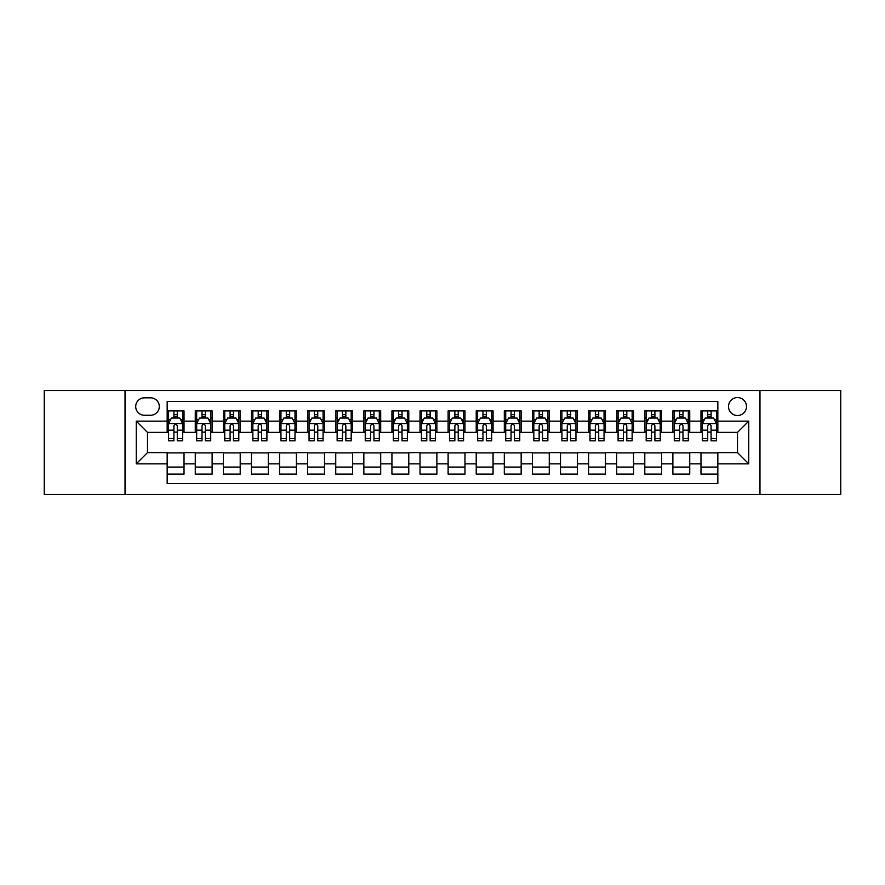 <?xml version="1.0" encoding="UTF-8"?>
<svg xmlns="http://www.w3.org/2000/svg" width="885" height="885" viewBox="0 0 885 885"><rect width="100%" height="100%" fill="white"/><g stroke="black" fill="none" stroke-linecap="round" stroke-linejoin="round"><path stroke-width="1.33" d="M737.504 397.553A8.994 8.994 0 0 0 728.51 406.536A8.994 8.994 0 0 0 737.504 415.53A8.994 8.994 0 0 0 746.486 406.536A8.994 8.994 0 0 0 737.504 397.553M759.972 494.472L840.75 494.472L840.75 390.528L759.972 390.528L759.972 494.472L125.028 494.472L125.028 390.528L44.25 390.528L44.25 494.472L125.028 494.472M717.835 410.894L700.975 410.894L700.975 421.149L689.736 421.149L689.736 432.389L700.975 432.389L700.975 421.149M689.736 421.149L689.736 410.894L672.877 410.894L672.877 421.149L661.648 421.149L661.648 432.389L672.877 432.389L672.877 421.149M661.648 421.149L661.648 410.894L644.789 410.894L644.789 421.149L633.549 421.149L633.549 432.389L644.789 432.389L644.789 421.149M633.549 421.149L633.549 410.894L616.69 410.894L616.69 421.149L605.451 421.149L605.451 432.389L616.69 432.389L616.69 421.149M605.451 421.149L605.451 410.894L588.591 410.894L588.591 421.149L577.352 421.149L577.352 432.389L588.591 432.389L588.591 421.149M577.352 421.149L577.352 410.894L560.504 410.894L560.504 421.149L549.264 421.149L549.264 432.389L560.504 432.389L560.504 421.149M549.264 421.149L549.264 410.894L532.405 410.894L532.405 421.149L521.165 421.149L521.165 432.389L532.405 432.389L532.405 421.149M521.165 421.149L521.165 410.894L504.306 410.894L504.306 421.149L493.067 421.149L493.067 432.389L504.306 432.389L504.306 421.149M493.067 421.149L493.067 410.894L476.219 410.894L476.219 421.149L464.979 421.149L464.979 432.389L476.219 432.389L476.219 421.149M464.979 421.149L464.979 410.894L448.12 410.894L448.12 421.149L436.88 421.149L436.88 432.389L448.12 432.389L448.12 421.149M436.88 421.149L436.88 410.894L420.021 410.894L420.021 421.149L408.781 421.149L408.781 432.389L420.021 432.389L420.021 421.149M408.781 421.149L408.781 410.894L391.933 410.894L391.933 421.149L380.694 421.149L380.694 432.389L391.933 432.389L391.933 421.149M380.694 421.149L380.694 410.894L363.835 410.894L363.835 421.149L352.595 421.149L352.595 432.389L363.835 432.389L363.835 421.149M352.595 421.149L352.595 410.894L335.736 410.894L335.736 421.149L324.496 421.149L324.496 432.389L335.736 432.389L335.736 421.149M324.496 421.149L324.496 410.894L307.648 410.894L307.648 421.149L296.409 421.149L296.409 432.389L307.648 432.389L307.648 421.149M296.409 421.149L296.409 410.894L279.549 410.894L279.549 421.149L268.31 421.149L268.31 432.389L279.549 432.389L279.549 421.149M268.31 421.149L268.31 410.894L251.451 410.894L251.451 421.149L240.211 421.149L240.211 432.389L251.451 432.389L251.451 421.149M240.211 421.149L240.211 410.894L223.352 410.894L223.352 421.149L212.123 421.149L212.123 432.389L223.352 432.389L223.352 421.149M212.123 421.149L212.123 410.894L195.264 410.894L195.264 432.389L184.025 432.389L184.025 410.894L167.165 410.894M167.165 474.106L184.025 474.106L184.025 452.611L195.264 452.611L195.264 474.106L212.123 474.106L212.123 452.611L223.352 452.611L223.352 463.851L212.123 463.851M223.352 463.851L223.352 474.106L240.211 474.106L240.211 452.611L251.451 452.611L251.451 463.851L240.211 463.851M251.451 463.851L251.451 474.106L268.31 474.106L268.31 452.611L279.549 452.611L279.549 463.851L268.31 463.851M279.549 463.851L279.549 474.106L296.409 474.106L296.409 452.611L307.648 452.611L307.648 463.851L296.409 463.851M307.648 463.851L307.648 474.106L324.496 474.106L324.496 452.611L335.736 452.611L335.736 463.851L324.496 463.851M335.736 463.851L335.736 474.106L352.595 474.106L352.595 452.611L363.835 452.611L363.835 463.851L352.595 463.851M363.835 463.851L363.835 474.106L380.694 474.106L380.694 452.611L391.933 452.611L391.933 463.851L380.694 463.851M391.933 463.851L391.933 474.106L408.781 474.106L408.781 452.611L420.021 452.611L420.021 463.851L408.781 463.851M420.021 463.851L420.021 474.106L436.88 474.106L436.88 452.611L448.12 452.611L448.12 463.851L436.88 463.851M448.12 463.851L448.12 474.106L464.979 474.106L464.979 452.611L476.219 452.611L476.219 463.851L464.979 463.851M476.219 463.851L476.219 474.106L493.067 474.106L493.067 452.611L504.306 452.611L504.306 463.851L493.067 463.851M504.306 463.851L504.306 474.106L521.165 474.106L521.165 452.611L532.405 452.611L532.405 463.851L521.165 463.851M532.405 463.851L532.405 474.106L549.264 474.106L549.264 452.611L560.504 452.611L560.504 463.851L549.264 463.851M560.504 463.851L560.504 474.106L577.352 474.106L577.352 452.611L588.591 452.611L588.591 463.851L577.352 463.851M588.591 463.851L588.591 474.106L605.451 474.106L605.451 452.611L616.69 452.611L616.69 463.851L605.451 463.851M616.69 463.851L616.69 474.106L633.549 474.106L633.549 452.611L644.789 452.611L644.789 463.851L633.549 463.851M644.789 463.851L644.789 474.106L661.648 474.106L661.648 452.611L672.877 452.611L672.877 463.851L661.648 463.851M672.877 463.851L672.877 474.106L689.736 474.106L689.736 452.611L700.975 452.611L700.975 463.851L689.736 463.851M144.41 415.253L150.594 415.253A8.706 8.706 0 0 0 159.3 406.536A8.706 8.706 0 0 0 150.594 397.83L144.41 397.83A8.706 8.706 0 0 0 135.704 406.536A8.706 8.706 0 0 0 144.41 415.253M759.972 390.528L125.028 390.528M717.835 421.149L717.835 401.48L167.165 401.48L167.165 432.389L147.496 432.389L147.496 452.611L167.165 452.611L167.165 483.52L717.835 483.52L717.835 452.611L737.504 452.611L737.504 432.389L717.835 432.389L717.835 421.149L748.743 421.149L748.743 463.851L717.835 463.851M167.165 463.851L136.257 463.851L136.257 421.149L167.165 421.149M700.975 463.851L700.975 474.106L717.835 474.106M167.165 417.919L168.57 417.919M173.914 417.919L177.277 417.919M182.62 417.919L184.025 417.919M167.165 432.101L168.57 432.101M173.914 432.101L177.277 432.101M182.62 432.101L184.025 432.101M167.165 452.899L184.025 452.899M167.165 467.081L184.025 467.081M195.264 432.101L196.669 432.101M202.001 432.101L205.375 432.101M210.718 432.101L212.123 432.101M195.264 417.919L196.669 417.919M202.001 417.919L205.375 417.919M210.718 417.919L212.123 417.919M195.264 452.899L212.123 452.899M195.264 467.081L212.123 467.081M223.352 452.899L240.211 452.899M223.352 467.081L240.211 467.081M223.352 417.919L224.757 417.919M230.1 417.919L233.474 417.919M238.806 417.919L240.211 417.919M223.352 432.101L224.757 432.101M230.1 432.101L233.474 432.101M238.806 432.101L240.211 432.101M251.451 452.899L268.31 452.899M251.451 467.081L268.31 467.081M251.451 417.919L252.856 417.919M258.199 417.919L261.562 417.919M266.905 417.919L268.31 417.919M251.451 432.101L252.856 432.101M258.199 432.101L261.562 432.101M266.905 432.101L268.31 432.101M279.549 452.899L296.409 452.899M279.549 467.081L296.409 467.081M279.549 417.919L280.954 417.919M286.286 417.919L289.66 417.919M295.004 417.919L296.409 417.919M279.549 432.101L280.954 432.101M286.286 432.101L289.66 432.101M295.004 432.101L296.409 432.101M307.648 452.899L324.496 452.899M307.648 467.081L324.496 467.081M307.648 417.919L309.053 417.919M314.385 417.919L317.759 417.919M323.091 417.919L324.496 417.919M307.648 432.101L309.053 432.101M314.385 432.101L317.759 432.101M323.091 432.101L324.496 432.101M335.736 452.899L352.595 452.899M335.736 467.081L352.595 467.081M335.736 417.919L337.141 417.919M342.484 417.919L345.847 417.919M351.19 417.919L352.595 417.919M335.736 432.101L337.141 432.101M342.484 432.101L345.847 432.101M351.19 432.101L352.595 432.101M363.835 452.899L380.694 452.899M363.835 467.081L380.694 467.081M363.835 417.919L365.24 417.919M370.572 417.919L373.946 417.919M379.289 417.919L380.694 417.919M363.835 432.101L365.24 432.101M370.572 432.101L373.946 432.101M379.289 432.101L380.694 432.101M391.933 452.899L408.781 452.899M391.933 467.081L408.781 467.081M391.933 417.919L393.338 417.919M398.67 417.919L402.044 417.919M407.377 417.919L408.781 417.919M391.933 432.101L393.338 432.101M398.67 432.101L402.044 432.101M407.377 432.101L408.781 432.101M420.021 452.899L436.88 452.899M420.021 467.081L436.88 467.081M420.021 417.919L421.426 417.919M426.769 417.919L430.143 417.919M435.475 417.919L436.88 417.919M420.021 432.101L421.426 432.101M426.769 432.101L430.143 432.101M435.475 432.101L436.88 432.101M448.12 452.899L464.979 452.899M448.12 467.081L464.979 467.081M448.12 417.919L449.525 417.919M454.857 417.919L458.231 417.919M463.574 417.919L464.979 417.919M448.12 432.101L449.525 432.101M454.857 432.101L458.231 432.101M463.574 432.101L464.979 432.101M476.219 452.899L493.067 452.899M476.219 467.081L493.067 467.081M476.219 417.919L477.623 417.919M482.956 417.919L486.33 417.919M491.662 417.919L493.067 417.919M476.219 432.101L477.623 432.101M482.956 432.101L486.33 432.101M491.662 432.101L493.067 432.101M504.306 452.899L521.165 452.899M504.306 467.081L521.165 467.081M504.306 417.919L505.711 417.919M511.054 417.919L514.428 417.919M519.76 417.919L521.165 417.919M504.306 432.101L505.711 432.101M511.054 432.101L514.428 432.101M519.76 432.101L521.165 432.101M532.405 452.899L549.264 452.899M532.405 467.081L549.264 467.081M532.405 417.919L533.81 417.919M539.153 417.919L542.516 417.919M547.859 417.919L549.264 417.919M532.405 432.101L533.81 432.101M539.153 432.101L542.516 432.101M547.859 432.101L549.264 432.101M560.504 452.899L577.352 452.899M560.504 467.081L577.352 467.081M560.504 417.919L561.909 417.919M567.241 417.919L570.615 417.919M575.947 417.919L577.352 417.919M560.504 432.101L561.909 432.101M567.241 432.101L570.615 432.101M575.947 432.101L577.352 432.101M588.591 452.899L605.451 452.899M588.591 467.081L605.451 467.081M588.591 417.919L589.996 417.919M595.339 417.919L598.714 417.919M604.046 417.919L605.451 417.919M588.591 432.101L589.996 432.101M595.339 432.101L598.714 432.101M604.046 432.101L605.451 432.101M616.69 452.899L633.549 452.899M616.69 467.081L633.549 467.081M616.69 417.919L618.095 417.919M623.438 417.919L626.801 417.919M632.144 417.919L633.549 417.919M616.69 432.101L618.095 432.101M623.438 432.101L626.801 432.101M632.144 432.101L633.549 432.101M644.789 452.899L661.648 452.899M644.789 467.081L661.648 467.081M644.789 417.919L646.194 417.919M651.526 417.919L654.9 417.919M660.243 417.919L661.648 417.919M644.789 432.101L646.194 432.101M651.526 432.101L654.9 432.101M660.243 432.101L661.648 432.101M672.877 452.899L689.736 452.899M672.877 467.081L689.736 467.081M672.877 417.919L674.281 417.919M679.625 417.919L682.999 417.919M688.331 417.919L689.736 417.919M672.877 432.101L674.281 432.101M679.625 432.101L682.999 432.101M688.331 432.101L689.736 432.101M700.975 452.899L717.835 452.899M700.975 467.081L717.835 467.081M700.975 417.919L702.38 417.919M707.723 417.919L711.086 417.919M716.43 417.919L717.835 417.919M700.975 432.101L702.38 432.101M707.723 432.101L711.086 432.101M716.43 432.101L717.835 432.101M147.496 432.389L136.257 421.149M147.496 452.611L136.257 463.851M748.743 421.149L737.504 432.389M748.743 463.851L737.504 452.611M177.277 414.545L173.914 414.545M182.62 438.529L177.277 438.529L177.277 440.819L182.62 440.819L182.62 423.672L179.81 418.052L171.38 418.052L168.57 423.672L168.57 440.819L173.914 440.819L173.914 438.529L168.57 438.529M168.57 423.672L168.57 410.894M182.62 423.672L182.62 410.894M173.914 418.052L173.914 410.894M177.277 410.894L177.277 418.052M177.277 438.529L177.277 425.785C176.159 423.616 175.031 423.616 173.914 425.785L173.914 438.529M205.375 414.545L202.001 414.545M210.718 438.529L205.375 438.529L205.375 440.819L210.718 440.819L210.718 423.672L207.909 418.052L199.479 418.052L196.669 423.672L196.669 440.819L202.001 440.819L202.001 438.529L196.669 438.529M196.669 423.672L196.669 410.894M210.718 423.672L210.718 410.894M202.001 418.052L202.001 410.894M205.375 410.894L205.375 418.052M205.375 438.529L205.375 425.785C204.258 423.616 203.13 423.616 202.001 425.785L202.001 438.529M233.474 414.545L230.1 414.545M238.806 438.529L233.474 438.529L233.474 440.819L238.806 440.819L238.806 423.672L235.996 418.052L227.567 418.052L224.757 423.672L224.757 440.819L230.1 440.819L230.1 438.529L224.757 438.529M224.757 423.672L224.757 410.894M238.806 423.672L238.806 410.894M230.1 418.052L230.1 410.894M233.474 410.894L233.474 418.052M233.474 438.529L233.474 425.785C232.346 423.616 231.228 423.616 230.1 425.785L230.1 438.529M261.562 414.545L258.199 414.545M266.905 438.529L261.562 438.529L261.562 440.819L266.905 440.819L266.905 423.672L264.095 418.052L255.665 418.052L252.856 423.672L252.856 440.819L258.199 440.819L258.199 438.529L252.856 438.529M252.856 423.672L252.856 410.894M266.905 423.672L266.905 410.894M258.199 418.052L258.199 410.894M261.562 410.894L261.562 418.052M261.562 438.529L261.562 425.785C260.444 423.616 259.316 423.616 258.199 425.785L258.199 438.529M289.66 414.545L286.286 414.545M295.004 438.529L289.66 438.529L289.66 440.819L295.004 440.819L295.004 423.672L292.194 418.052L283.764 418.052L280.954 423.672L280.954 440.819L286.286 440.819L286.286 438.529L280.954 438.529M280.954 423.672L280.954 410.894M295.004 423.672L295.004 410.894M286.286 418.052L286.286 410.894M289.66 410.894L289.66 418.052M289.66 438.529L289.66 425.785C288.543 423.616 287.415 423.616 286.286 425.785L286.286 438.529M317.759 414.545L314.385 414.545M323.091 438.529L317.759 438.529L317.759 440.819L323.091 440.819L323.091 423.672L320.281 418.052L311.852 418.052L309.053 423.672L309.053 440.819L314.385 440.819L314.385 438.529L309.053 438.529M309.053 423.672L309.053 410.894M323.091 423.672L323.091 410.894M314.385 418.052L314.385 410.894M317.759 410.894L317.759 418.052M317.759 438.529L317.759 425.785C316.631 423.616 315.514 423.616 314.385 425.785L314.385 438.529M345.847 414.545L342.484 414.545M351.19 438.529L345.847 438.529L345.847 440.819L351.19 440.819L351.19 423.672L348.38 418.052L339.951 418.052L337.141 423.672L337.141 440.819L342.484 440.819L342.484 438.529L337.141 438.529M337.141 423.672L337.141 410.894M351.19 423.672L351.19 410.894M342.484 418.052L342.484 410.894M345.847 410.894L345.847 418.052M345.847 438.529L345.847 425.785C344.73 423.616 343.601 423.616 342.484 425.785L342.484 438.529M373.946 414.545L370.572 414.545M379.289 438.529L373.946 438.529L373.946 440.819L379.289 440.819L379.289 423.672L376.479 418.052L368.049 418.052L365.24 423.672L365.24 440.819L370.572 440.819L370.572 438.529L365.24 438.529M365.24 423.672L365.24 410.894M379.289 423.672L379.289 410.894M370.572 418.052L370.572 410.894M373.946 410.894L373.946 418.052M373.946 438.529L373.946 425.785C372.828 423.616 371.7 423.616 370.572 425.785L370.572 438.529M402.044 414.545L398.67 414.545M407.377 438.529L402.044 438.529L402.044 440.819L407.377 440.819L407.377 423.672L404.567 418.052L396.148 418.052L393.338 423.672L393.338 440.819L398.67 440.819L398.67 438.529L393.338 438.529M393.338 423.672L393.338 410.894M407.377 423.672L407.377 410.894M398.67 418.052L398.67 410.894M402.044 410.894L402.044 418.052M402.044 438.529L402.044 425.785C400.916 423.616 399.799 423.616 398.67 425.785L398.67 438.529M430.143 414.545L426.769 414.545M435.475 438.529L430.143 438.529L430.143 440.819L435.475 440.819L435.475 423.672L432.665 418.052L424.236 418.052L421.426 423.672L421.426 440.819L426.769 440.819L426.769 438.529L421.426 438.529M421.426 423.672L421.426 410.894M435.475 423.672L435.475 410.894M426.769 418.052L426.769 410.894M430.143 410.894L430.143 418.052M430.143 438.529L430.143 425.785C429.015 423.616 427.897 423.616 426.769 425.785L426.769 438.529M458.231 414.545L454.857 414.545M463.574 438.529L458.231 438.529L458.231 440.819L463.574 440.819L463.574 423.672L460.764 418.052L452.335 418.052L449.525 423.672L449.525 440.819L454.857 440.819L454.857 438.529L449.525 438.529M449.525 423.672L449.525 410.894M463.574 423.672L463.574 410.894M454.857 418.052L454.857 410.894M458.231 410.894L458.231 418.052M458.231 438.529L458.231 425.785C457.114 423.616 455.985 423.616 454.857 425.785L454.857 438.529M486.33 414.545L482.956 414.545M491.662 438.529L486.33 438.529L486.33 440.819L491.662 440.819L491.662 423.672L488.852 418.052L480.433 418.052L477.623 423.672L477.623 440.819L482.956 440.819L482.956 438.529L477.623 438.529M477.623 423.672L477.623 410.894M491.662 423.672L491.662 410.894M482.956 418.052L482.956 410.894M486.33 410.894L486.33 418.052M486.33 438.529L486.33 425.785C485.201 423.616 484.084 423.616 482.956 425.785L482.956 438.529M514.428 414.545L511.054 414.545M519.76 438.529L514.428 438.529L514.428 440.819L519.76 440.819L519.76 423.672L516.951 418.052L508.521 418.052L505.711 423.672L505.711 440.819L511.054 440.819L511.054 438.529L505.711 438.529M505.711 423.672L505.711 410.894M519.76 423.672L519.76 410.894M511.054 418.052L511.054 410.894M514.428 410.894L514.428 418.052M514.428 438.529L514.428 425.785C513.3 423.616 512.183 423.616 511.054 425.785L511.054 438.529M542.516 414.545L539.153 414.545M547.859 438.529L542.516 438.529L542.516 440.819L547.859 440.819L547.859 423.672L545.049 418.052L536.62 418.052L533.81 423.672L533.81 440.819L539.153 440.819L539.153 438.529L533.81 438.529M533.81 423.672L533.81 410.894M547.859 423.672L547.859 410.894M539.153 418.052L539.153 410.894M542.516 410.894L542.516 418.052M542.516 438.529L542.516 425.785C541.399 423.616 540.27 423.616 539.153 425.785L539.153 438.529M570.615 414.545L567.241 414.545M575.947 438.529L570.615 438.529L570.615 440.819L575.947 440.819L575.947 423.672L573.148 418.052L564.718 418.052L561.909 423.672L561.909 440.819L567.241 440.819L567.241 438.529L561.909 438.529M561.909 423.672L561.909 410.894M575.947 423.672L575.947 410.894M567.241 418.052L567.241 410.894M570.615 410.894L570.615 418.052M570.615 438.529L570.615 425.785C569.497 423.616 568.369 423.616 567.241 425.785L567.241 438.529M598.714 414.545L595.339 414.545M604.046 438.529L598.714 438.529L598.714 440.819L604.046 440.819L604.046 423.672L601.236 418.052L592.806 418.052L589.996 423.672L589.996 440.819L595.339 440.819L595.339 438.529L589.996 438.529M589.996 423.672L589.996 410.894M604.046 423.672L604.046 410.894M595.339 418.052L595.339 410.894M598.714 410.894L598.714 418.052M598.714 438.529L598.714 425.785C597.585 423.616 596.468 423.616 595.339 425.785L595.339 438.529M626.801 414.545L623.438 414.545M632.144 438.529L626.801 438.529L626.801 440.819L632.144 440.819L632.144 423.672L629.335 418.052L620.905 418.052L618.095 423.672L618.095 440.819L623.438 440.819L623.438 438.529L618.095 438.529M618.095 423.672L618.095 410.894M632.144 423.672L632.144 410.894M623.438 418.052L623.438 410.894M626.801 410.894L626.801 418.052M626.801 438.529L626.801 425.785C625.684 423.616 624.556 423.616 623.438 425.785L623.438 438.529M654.9 414.545L651.526 414.545M660.243 438.529L654.9 438.529L654.9 440.819L660.243 440.819L660.243 423.672L657.433 418.052L649.004 418.052L646.194 423.672L646.194 440.819L651.526 440.819L651.526 438.529L646.194 438.529M646.194 423.672L646.194 410.894M660.243 423.672L660.243 410.894M651.526 418.052L651.526 410.894M654.9 410.894L654.9 418.052M654.9 438.529L654.9 425.785C653.783 423.616 652.654 423.616 651.526 425.785L651.526 438.529M682.999 414.545L679.625 414.545M688.331 438.529L682.999 438.529L682.999 440.819L688.331 440.819L688.331 423.672L685.521 418.052L677.091 418.052L674.281 423.672L674.281 440.819L679.625 440.819L679.625 438.529L674.281 438.529M674.281 423.672L674.281 410.894M688.331 423.672L688.331 410.894M679.625 418.052L679.625 410.894M682.999 410.894L682.999 418.052M682.999 438.529L682.999 425.785C681.87 423.616 680.753 423.616 679.625 425.785L679.625 438.529M711.086 414.545L707.723 414.545M716.43 438.529L711.086 438.529L711.086 440.819L716.43 440.819L716.43 423.672L713.62 418.052L705.19 418.052L702.38 423.672L702.38 440.819L707.723 440.819L707.723 438.529L702.38 438.529M702.38 423.672L702.38 410.894M716.43 423.672L716.43 410.894M707.723 418.052L707.723 410.894M711.086 410.894L711.086 418.052M711.086 438.529L711.086 425.785C709.969 423.616 708.841 423.616 707.723 425.785L707.723 438.529M195.264 463.851L184.025 463.851M195.264 421.149L184.025 421.149M182.553 423.539L168.637 423.539M168.57 419.601L170.606 419.601M180.584 419.601L182.62 419.601M173.914 430.187L168.57 430.187M182.62 430.187L177.277 430.187M177.277 416.337L173.914 416.337M210.641 423.539L196.736 423.539M196.669 419.601L198.705 419.601M208.683 419.601L210.718 419.601M202.001 430.187L196.669 430.187M210.718 430.187L205.375 430.187M205.375 416.337L202.001 416.337M238.74 423.539L224.834 423.539M224.757 419.601L226.803 419.601M236.771 419.601L238.806 419.601M230.1 430.187L224.757 430.187M238.806 430.187L233.474 430.187M233.474 416.337L230.1 416.337M266.839 423.539L252.922 423.539M252.856 419.601L254.891 419.601M264.869 419.601L266.905 419.601M258.199 430.187L252.856 430.187M266.905 430.187L261.562 430.187M261.562 416.337L258.199 416.337M294.926 423.539L281.021 423.539M280.954 419.601L282.99 419.601M292.968 419.601L295.004 419.601M286.286 430.187L280.954 430.187M295.004 430.187L289.66 430.187M289.66 416.337L286.286 416.337M323.025 423.539L309.119 423.539M309.053 419.601L311.089 419.601M321.056 419.601L323.091 419.601M314.385 430.187L309.053 430.187M323.091 430.187L317.759 430.187M317.759 416.337L314.385 416.337M351.124 423.539L337.218 423.539M337.141 419.601L339.176 419.601M349.155 419.601L351.19 419.601M342.484 430.187L337.141 430.187M351.19 430.187L345.847 430.187M345.847 416.337L342.484 416.337M379.211 423.539L365.306 423.539M365.24 419.601L367.275 419.601M377.253 419.601L379.289 419.601M370.572 430.187L365.24 430.187M379.289 430.187L373.946 430.187M373.946 416.337L370.572 416.337M407.31 423.539L393.405 423.539M393.338 419.601L395.374 419.601M405.341 419.601L407.377 419.601M398.67 430.187L393.338 430.187M407.377 430.187L402.044 430.187M402.044 416.337L398.67 416.337M435.409 423.539L421.503 423.539M421.426 419.601L423.461 419.601M433.44 419.601L435.475 419.601M426.769 430.187L421.426 430.187M435.475 430.187L430.143 430.187M430.143 416.337L426.769 416.337M463.497 423.539L449.591 423.539M449.525 419.601L451.56 419.601M461.539 419.601L463.574 419.601M454.857 430.187L449.525 430.187M463.574 430.187L458.231 430.187M458.231 416.337L454.857 416.337M491.595 423.539L477.69 423.539M477.623 419.601L479.659 419.601M489.626 419.601L491.662 419.601M482.956 430.187L477.623 430.187M491.662 430.187L486.33 430.187M486.33 416.337L482.956 416.337M519.694 423.539L505.789 423.539M505.711 419.601L507.747 419.601M517.725 419.601L519.76 419.601M511.054 430.187L505.711 430.187M519.76 430.187L514.428 430.187M514.428 416.337L511.054 416.337M547.782 423.539L533.876 423.539M533.81 419.601L535.845 419.601M545.824 419.601L547.859 419.601M539.153 430.187L533.81 430.187M547.859 430.187L542.516 430.187M542.516 416.337L539.153 416.337M575.881 423.539L561.975 423.539M561.909 419.601L563.944 419.601M573.911 419.601L575.947 419.601M567.241 430.187L561.909 430.187M575.947 430.187L570.615 430.187M570.615 416.337L567.241 416.337M603.979 423.539L590.074 423.539M589.996 419.601L592.032 419.601M602.01 419.601L604.046 419.601M595.339 430.187L589.996 430.187M604.046 430.187L598.714 430.187M598.714 416.337L595.339 416.337M632.078 423.539L618.161 423.539M618.095 419.601L620.131 419.601M630.109 419.601L632.144 419.601M623.438 430.187L618.095 430.187M632.144 430.187L626.801 430.187M626.801 416.337L623.438 416.337M660.166 423.539L646.26 423.539M646.194 419.601L648.229 419.601M658.197 419.601L660.243 419.601M651.526 430.187L646.194 430.187M660.243 430.187L654.9 430.187M654.9 416.337L651.526 416.337M688.264 423.539L674.359 423.539M674.281 419.601L676.317 419.601M686.295 419.601L688.331 419.601M679.625 430.187L674.281 430.187M688.331 430.187L682.999 430.187M682.999 416.337L679.625 416.337M716.363 423.539L702.447 423.539M702.38 419.601L704.416 419.601M714.394 419.601L716.43 419.601M707.723 430.187L702.38 430.187M716.43 430.187L711.086 430.187M711.086 416.337L707.723 416.337"/></g></svg>
